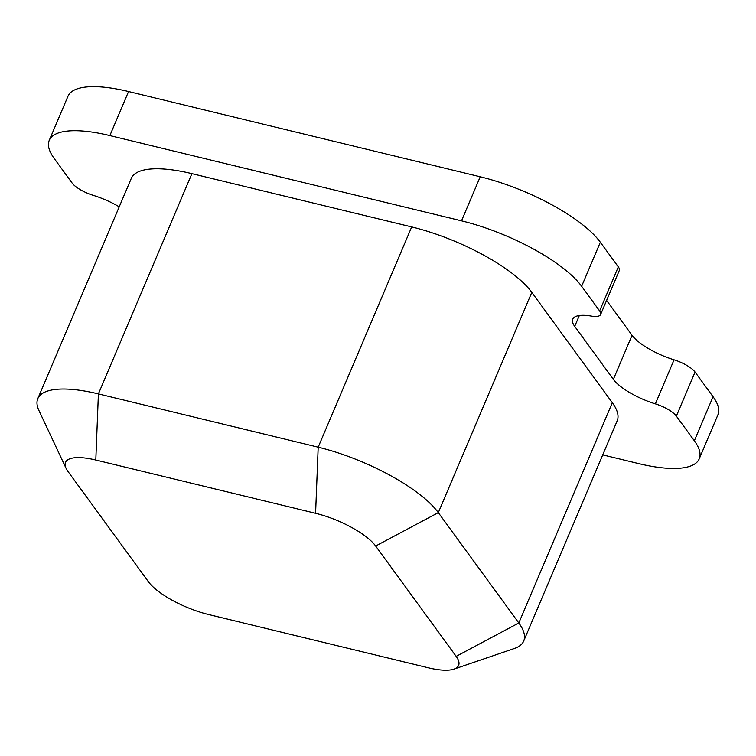 <?xml version="1.0" encoding="UTF-8"?>
<svg xmlns="http://www.w3.org/2000/svg" width="756" height="756" viewBox="0 0 756 756"><rect width="100%" height="100%" fill="white"/><g stroke="black" fill="none" stroke-linecap="round" stroke-linejoin="round"><path stroke-width="1.13" d="M456.161 656.369L375.656 546.03A50.406 15.838 -157 0 0 315.592 513.305L95.804 460.026A50.406 15.838 -157 0 0 66.074 468.333A50.406 15.838 -157 0 0 67.945 471.432L148.45 581.78A50.406 15.838 -157 0 0 208.514 614.505L428.302 667.784A50.406 15.838 -157 0 0 453.94 669.126A50.406 15.838 -157 0 0 456.161 656.369L518.814 622.972L438.31 512.634A100.822 31.676 -157 0 0 318.191 447.183L98.403 393.904A100.822 31.676 -157 0 0 37.8 398.648A100.822 31.676 -157 0 0 38.934 410.517L66.074 468.333M453.94 669.126L514.373 648.487A100.822 31.676 -157 0 0 523.7 641.05A100.822 31.676 -157 0 0 518.814 622.972L612.313 402.712A100.822 31.676 23 0 1 617.198 420.79L523.7 641.05M612.313 402.712L531.808 292.374A100.822 31.676 23 0 0 411.689 226.923L191.901 173.644A100.822 31.676 23 0 0 131.298 178.388L37.8 398.648M49.253 140.332L67.955 96.277A100.822 31.676 23 0 1 128.558 91.533L109.866 135.589A100.822 31.676 -157 0 0 49.253 140.332A100.822 31.676 -157 0 0 54.148 158.41L72.132 183.056A20.166 6.332 -157 0 0 93.13 195.313A40.333 12.672 23 0 1 119.221 206.832M109.866 135.589L461.519 220.837A100.822 31.676 -157 0 1 581.638 286.288L599.621 310.933L618.323 266.877A20.166 6.332 23 0 1 619.296 270.497L600.604 314.543A20.166 6.332 -157 0 0 599.621 310.933M606.605 300.406L632.054 335.295A40.333 12.672 -157 0 0 674.059 359.809A20.166 6.332 23 0 1 695.066 372.065L676.365 416.121A20.166 6.332 -157 0 0 655.367 403.865A40.333 12.672 23 0 1 613.362 379.351L574.711 326.384A40.333 12.672 23 0 1 572.755 319.155A40.333 12.672 23 0 1 591.324 316.084A20.166 6.332 -157 0 0 600.604 314.543M676.365 416.121L694.348 440.767A100.822 31.676 -157 0 1 699.234 458.845A100.822 31.676 -157 0 1 638.631 463.589L602.73 454.885M695.066 372.065L713.05 396.711A100.822 31.676 23 0 1 717.935 414.789L699.234 458.845M128.558 91.533L480.221 176.781A100.822 31.676 23 0 1 600.34 242.232L618.323 266.877M375.656 546.03L438.31 512.634L531.808 292.374M315.592 513.305L318.191 447.183L411.689 226.923M95.804 460.026L98.403 393.904L191.901 173.644M480.221 176.781L461.519 220.837M600.34 242.232L581.638 286.288M713.05 396.711L694.348 440.767M574.711 326.384L579.323 315.535M613.362 379.351L632.054 335.295M674.059 359.809L655.367 403.865"/></g></svg>

